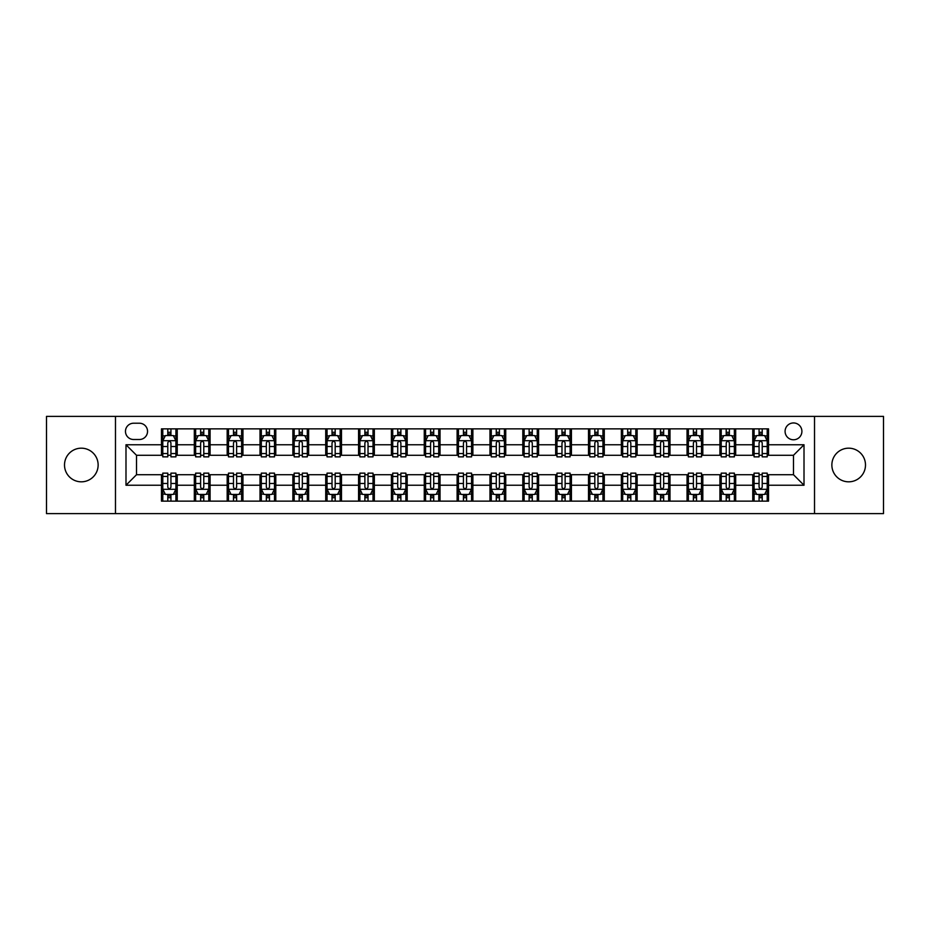 <?xml version="1.0" encoding="UTF-8"?>
<svg xmlns="http://www.w3.org/2000/svg" width="930" height="930" viewBox="0 0 930 930"><rect width="100%" height="100%" fill="white"/><g stroke="black" fill="none" stroke-linecap="round" stroke-linejoin="round"><path stroke-width="1.4" d="M848.683 448.179A16.821 16.821 0 0 0 831.862 465A16.821 16.821 0 0 0 848.683 481.821A16.821 16.821 0 0 0 865.493 465A16.821 16.821 0 0 0 848.683 448.179M81.317 448.179A16.821 16.821 0 0 0 64.507 465A16.821 16.821 0 0 0 81.317 481.821A16.821 16.821 0 0 0 98.138 465A16.821 16.821 0 0 0 81.317 448.179M793.488 422.952A8.405 8.405 0 0 0 785.083 431.357A8.405 8.405 0 0 0 793.488 439.774A8.405 8.405 0 0 0 801.904 431.357A8.405 8.405 0 0 0 793.488 422.952M814.517 513.616L883.5 513.616L883.5 416.384L814.517 416.384L814.517 513.616L115.483 513.616L115.483 416.384L46.5 416.384L46.5 513.616L115.483 513.616M133.618 439.506L139.395 439.506A8.149 8.149 0 0 0 147.544 431.357A8.149 8.149 0 0 0 139.395 423.22L133.618 423.22A8.149 8.149 0 0 0 125.469 431.357A8.149 8.149 0 0 0 133.618 439.506M814.517 416.384L115.483 416.384M161.471 485.239L125.992 485.239L125.992 444.761L161.471 444.761L161.471 455.281L136.512 455.281L136.512 474.719L161.471 474.719L161.471 501.131L768.529 501.131L768.529 474.719L793.488 474.719L793.488 455.281L768.529 455.281L768.529 444.761L804.008 444.761L804.008 485.239L768.529 485.239M768.529 444.761L768.529 428.87L161.471 428.87L161.471 444.761M752.765 428.87L752.765 455.281L754.079 455.281M759.066 455.281L762.216 455.281M767.215 455.281L768.529 455.281M752.765 455.281L734.363 455.281M719.913 428.87L719.913 455.281L721.227 455.281M726.214 455.281L729.376 455.281M719.913 455.281L701.511 455.281M687.061 428.87L687.061 455.281L688.374 455.281M693.373 455.281L696.524 455.281M687.061 455.281L668.67 455.281M654.209 428.87L654.209 455.281L655.522 455.281M660.521 455.281L663.671 455.281M654.209 455.281L635.818 455.281M621.368 428.87L621.368 455.281L622.682 455.281M627.669 455.281L630.819 455.281M621.368 455.281L602.966 455.281M588.516 428.87L588.516 455.281L589.829 455.281M594.816 455.281L597.978 455.281M588.516 455.281L570.113 455.281M555.663 428.87L555.663 455.281L556.977 455.281M561.976 455.281L565.126 455.281M555.663 455.281L537.273 455.281M522.811 428.87L522.811 455.281L524.125 455.281M529.124 455.281L532.274 455.281M522.811 455.281L504.42 455.281M489.971 428.87L489.971 455.281L491.284 455.281M496.271 455.281L499.422 455.281M489.971 455.281L471.568 455.281M457.118 428.87L457.118 455.281L458.432 455.281M463.419 455.281L466.581 455.281M457.118 455.281L438.716 455.281M424.266 428.87L424.266 455.281L425.58 455.281M430.578 455.281L433.729 455.281M424.266 455.281L405.875 455.281M391.414 428.87L391.414 455.281L392.727 455.281M397.726 455.281L400.877 455.281M391.414 455.281L373.023 455.281M358.573 428.87L358.573 455.281L359.887 455.281M364.874 455.281L368.024 455.281M358.573 455.281L340.171 455.281M325.721 428.87L325.721 455.281L327.035 455.281M332.022 455.281L335.184 455.281M325.721 455.281L307.319 455.281M292.869 428.87L292.869 455.281L294.182 455.281M299.181 455.281L302.331 455.281M292.869 455.281L274.478 455.281M260.016 428.87L260.016 455.281L261.33 455.281M266.329 455.281L269.479 455.281M260.016 455.281L241.626 455.281M227.176 428.87L227.176 455.281L228.489 455.281M233.477 455.281L236.627 455.281M227.176 455.281L208.773 455.281M194.324 428.87L194.324 455.281L195.637 455.281M200.624 455.281L203.786 455.281M194.324 455.281L175.921 455.281M161.471 455.281L162.785 455.281M167.784 455.281L170.934 455.281M161.471 474.719L162.785 474.719M167.784 474.719L170.934 474.719M175.921 474.719L177.235 474.719L177.235 501.131M195.637 474.719L177.235 474.719M200.624 474.719L203.786 474.719M208.773 474.719L210.087 474.719L210.087 501.131M228.489 474.719L210.087 474.719M233.477 474.719L236.627 474.719M241.626 474.719L242.939 474.719L242.939 501.131M261.33 474.719L242.939 474.719M266.329 474.719L269.479 474.719M274.478 474.719L275.792 474.719L275.792 501.131M294.182 474.719L275.792 474.719M299.181 474.719L302.331 474.719M307.319 474.719L308.632 474.719L308.632 501.131M327.035 474.719L308.632 474.719M332.022 474.719L335.184 474.719M340.171 474.719L341.484 474.719L341.484 501.131M359.887 474.719L341.484 474.719M364.874 474.719L368.024 474.719M373.023 474.719L374.337 474.719L374.337 501.131M392.727 474.719L374.337 474.719M397.726 474.719L400.877 474.719M405.875 474.719L407.189 474.719L407.189 501.131M425.58 474.719L407.189 474.719M430.578 474.719L433.729 474.719M438.716 474.719L440.029 474.719L440.029 501.131M458.432 474.719L440.029 474.719M463.419 474.719L466.581 474.719M471.568 474.719L472.882 474.719L472.882 501.131M491.284 474.719L472.882 474.719M496.271 474.719L499.422 474.719M504.42 474.719L505.734 474.719L505.734 501.131M524.125 474.719L505.734 474.719M529.124 474.719L532.274 474.719M537.273 474.719L538.586 474.719L538.586 501.131M556.977 474.719L538.586 474.719M561.976 474.719L565.126 474.719M570.113 474.719L571.427 474.719L571.427 501.131M589.829 474.719L571.427 474.719M594.816 474.719L597.978 474.719M602.966 474.719L604.279 474.719L604.279 501.131M622.682 474.719L604.279 474.719M627.669 474.719L630.819 474.719M635.818 474.719L637.131 474.719L637.131 501.131M655.522 474.719L637.131 474.719M660.521 474.719L663.671 474.719M668.67 474.719L669.984 474.719L669.984 501.131M688.374 474.719L669.984 474.719M693.373 474.719L696.524 474.719M701.511 474.719L702.824 474.719L702.824 501.131M721.227 474.719L702.824 474.719M726.214 474.719L729.376 474.719M734.363 474.719L735.677 474.719L735.677 501.131M754.079 474.719L735.677 474.719M759.066 474.719L762.216 474.719M767.215 474.719L768.529 474.719M177.235 428.87L177.235 455.281M161.471 435.438L162.785 435.438M167.784 435.438L170.934 435.438M175.921 435.438L177.235 435.438M161.471 494.562L162.785 494.562M167.784 494.562L170.934 494.562M175.921 494.562L177.235 494.562M194.324 474.719L194.324 501.131M210.087 428.87L210.087 455.281M194.324 435.438L195.637 435.438M200.624 435.438L203.786 435.438M208.773 435.438L210.087 435.438M194.324 494.562L195.637 494.562M200.624 494.562L203.786 494.562M208.773 494.562L210.087 494.562M227.176 474.719L227.176 501.131M227.176 494.562L228.489 494.562M233.477 494.562L236.627 494.562M241.626 494.562L242.939 494.562M242.939 428.87L242.939 455.281M227.176 435.438L228.489 435.438M233.477 435.438L236.627 435.438M241.626 435.438L242.939 435.438M260.016 474.719L260.016 501.131M260.016 494.562L261.33 494.562M266.329 494.562L269.479 494.562M274.478 494.562L275.792 494.562M275.792 428.87L275.792 455.281M260.016 435.438L261.33 435.438M266.329 435.438L269.479 435.438M274.478 435.438L275.792 435.438M292.869 474.719L292.869 501.131M292.869 494.562L294.182 494.562M299.181 494.562L302.331 494.562M307.319 494.562L308.632 494.562M308.632 428.87L308.632 455.281M292.869 435.438L294.182 435.438M299.181 435.438L302.331 435.438M307.319 435.438L308.632 435.438M325.721 474.719L325.721 501.131M325.721 494.562L327.035 494.562M332.022 494.562L335.184 494.562M340.171 494.562L341.484 494.562M341.484 428.87L341.484 455.281M325.721 435.438L327.035 435.438M332.022 435.438L335.184 435.438M340.171 435.438L341.484 435.438M358.573 474.719L358.573 501.131M358.573 494.562L359.887 494.562M364.874 494.562L368.024 494.562M373.023 494.562L374.337 494.562M374.337 428.87L374.337 455.281M358.573 435.438L359.887 435.438M364.874 435.438L368.024 435.438M373.023 435.438L374.337 435.438M391.414 474.719L391.414 501.131M391.414 494.562L392.727 494.562M397.726 494.562L400.877 494.562M405.875 494.562L407.189 494.562M407.189 428.87L407.189 455.281M391.414 435.438L392.727 435.438M397.726 435.438L400.877 435.438M405.875 435.438L407.189 435.438M424.266 474.719L424.266 501.131M424.266 494.562L425.58 494.562M430.578 494.562L433.729 494.562M438.716 494.562L440.029 494.562M440.029 428.87L440.029 455.281M424.266 435.438L425.58 435.438M430.578 435.438L433.729 435.438M438.716 435.438L440.029 435.438M457.118 474.719L457.118 501.131M457.118 494.562L458.432 494.562M463.419 494.562L466.581 494.562M471.568 494.562L472.882 494.562M472.882 428.87L472.882 455.281M457.118 435.438L458.432 435.438M463.419 435.438L466.581 435.438M471.568 435.438L472.882 435.438M489.971 474.719L489.971 501.131M489.971 494.562L491.284 494.562M496.271 494.562L499.422 494.562M504.42 494.562L505.734 494.562M505.734 428.87L505.734 455.281M489.971 435.438L491.284 435.438M496.271 435.438L499.422 435.438M504.42 435.438L505.734 435.438M522.811 474.719L522.811 501.131M522.811 494.562L524.125 494.562M529.124 494.562L532.274 494.562M537.273 494.562L538.586 494.562M538.586 428.87L538.586 455.281M522.811 435.438L524.125 435.438M529.124 435.438L532.274 435.438M537.273 435.438L538.586 435.438M555.663 474.719L555.663 501.131M555.663 494.562L556.977 494.562M561.976 494.562L565.126 494.562M570.113 494.562L571.427 494.562M571.427 428.87L571.427 455.281M555.663 435.438L556.977 435.438M561.976 435.438L565.126 435.438M570.113 435.438L571.427 435.438M588.516 474.719L588.516 501.131M588.516 494.562L589.829 494.562M594.816 494.562L597.978 494.562M602.966 494.562L604.279 494.562M604.279 428.87L604.279 455.281M588.516 435.438L589.829 435.438M594.816 435.438L597.978 435.438M602.966 435.438L604.279 435.438M621.368 474.719L621.368 501.131M621.368 494.562L622.682 494.562M627.669 494.562L630.819 494.562M635.818 494.562L637.131 494.562M637.131 428.87L637.131 455.281M621.368 435.438L622.682 435.438M627.669 435.438L630.819 435.438M635.818 435.438L637.131 435.438M654.209 474.719L654.209 501.131M654.209 494.562L655.522 494.562M660.521 494.562L663.671 494.562M668.67 494.562L669.984 494.562M669.984 428.87L669.984 455.281M654.209 435.438L655.522 435.438M660.521 435.438L663.671 435.438M668.67 435.438L669.984 435.438M687.061 474.719L687.061 501.131M687.061 494.562L688.374 494.562M693.373 494.562L696.524 494.562M701.511 494.562L702.824 494.562M702.824 428.87L702.824 455.281M687.061 435.438L688.374 435.438M693.373 435.438L696.524 435.438M701.511 435.438L702.824 435.438M719.913 474.719L719.913 501.131M719.913 494.562L721.227 494.562M726.214 494.562L729.376 494.562M734.363 494.562L735.677 494.562M735.677 428.87L735.677 455.281M719.913 435.438L721.227 435.438M726.214 435.438L729.376 435.438M734.363 435.438L735.677 435.438M752.765 474.719L752.765 501.131M752.765 494.562L754.079 494.562M759.066 494.562L762.216 494.562M767.215 494.562L768.529 494.562M752.765 435.438L754.079 435.438M759.066 435.438L762.216 435.438M767.215 435.438L768.529 435.438M136.512 455.281L125.992 444.761M136.512 474.719L125.992 485.239M804.008 444.761L793.488 455.281M804.008 485.239L793.488 474.719M170.934 432.287L167.784 432.287M175.921 453.561L170.934 453.561L170.934 456.851L175.921 456.851L175.921 440.82L173.294 435.566L165.412 435.566L162.785 440.82L162.785 456.851L167.784 456.851L167.784 453.561L162.785 453.561M162.785 440.82L162.785 428.87M175.921 440.82L175.921 428.87M167.784 435.566L167.784 428.87M170.934 428.87L170.934 435.566M170.934 453.561L170.934 442.796C169.888 440.774 168.83 440.774 167.784 442.796L167.784 453.561M167.784 497.713L170.934 497.713M162.785 476.439L167.784 476.439L167.784 473.149L162.785 473.149L162.785 489.18L165.412 494.435L173.294 494.435L175.921 489.18L175.921 473.149L170.934 473.149L170.934 476.439L175.921 476.439M175.921 489.18L175.921 501.131M162.785 489.18L162.785 501.131M170.934 494.435L170.934 501.131M167.784 501.131L167.784 494.435M167.784 476.439L167.784 487.204C168.83 489.226 169.876 489.226 170.934 487.204L170.934 476.439M203.786 432.287L200.624 432.287M208.773 453.561L203.786 453.561L203.786 456.851L208.773 456.851L208.773 440.82L206.146 435.566L198.264 435.566L195.637 440.82L195.637 456.851L200.624 456.851L200.624 453.561L195.637 453.561M195.637 440.82L195.637 428.87M208.773 440.82L208.773 428.87M200.624 435.566L200.624 428.87M203.786 428.87L203.786 435.566M203.786 453.561L203.786 442.796C202.728 440.774 201.682 440.774 200.624 442.796L200.624 453.561M236.627 432.287L233.477 432.287M241.626 453.561L236.627 453.561L236.627 456.851L241.626 456.851L241.626 440.82L238.998 435.566L231.117 435.566L228.489 440.82L228.489 456.851L233.477 456.851L233.477 453.561L228.489 453.561M228.489 440.82L228.489 428.87M241.626 440.82L241.626 428.87M233.477 435.566L233.477 428.87M236.627 428.87L236.627 435.566M236.627 453.561L236.627 442.796C235.581 440.774 234.534 440.774 233.477 442.796L233.477 453.561M269.479 432.287L266.329 432.287M274.478 453.561L269.479 453.561L269.479 456.851L274.478 456.851L274.478 440.82L271.851 435.566L263.957 435.566L261.33 440.82L261.33 456.851L266.329 456.851L266.329 453.561L261.33 453.561M261.33 440.82L261.33 428.87M274.478 440.82L274.478 428.87M266.329 435.566L266.329 428.87M269.479 428.87L269.479 435.566M269.479 453.561L269.479 442.796C268.433 440.774 267.375 440.774 266.329 442.796L266.329 453.561M200.624 497.713L203.786 497.713M195.637 476.439L200.624 476.439L200.624 473.149L195.637 473.149L195.637 489.18L198.264 494.435L206.146 494.435L208.773 489.18L208.773 473.149L203.786 473.149L203.786 476.439L208.773 476.439M208.773 489.18L208.773 501.131M195.637 489.18L195.637 501.131M203.786 494.435L203.786 501.131M200.624 501.131L200.624 494.435M200.624 476.439L200.624 487.204C201.682 489.226 202.728 489.226 203.786 487.204L203.786 476.439M233.477 497.713L236.627 497.713M228.489 476.439L233.477 476.439L233.477 473.149L228.489 473.149L228.489 489.18L231.117 494.435L238.998 494.435L241.626 489.18L241.626 473.149L236.627 473.149L236.627 476.439L241.626 476.439M241.626 489.18L241.626 501.131M228.489 489.18L228.489 501.131M236.627 494.435L236.627 501.131M233.477 501.131L233.477 494.435M233.477 476.439L233.477 487.204C234.523 489.226 235.581 489.226 236.627 487.204L236.627 476.439M266.329 497.713L269.479 497.713M261.33 476.439L266.329 476.439L266.329 473.149L261.33 473.149L261.33 489.18L263.957 494.435L271.851 494.435L274.478 489.18L274.478 473.149L269.479 473.149L269.479 476.439L274.478 476.439M274.478 489.18L274.478 501.131M261.33 489.18L261.33 501.131M269.479 494.435L269.479 501.131M266.329 501.131L266.329 494.435M266.329 476.439L266.329 487.204C267.375 489.226 268.433 489.226 269.479 487.204L269.479 476.439M302.331 432.287L299.181 432.287M307.319 453.561L302.331 453.561L302.331 456.851L307.319 456.851L307.319 440.82L304.691 435.566L296.81 435.566L294.182 440.82L294.182 456.851L299.181 456.851L299.181 453.561L294.182 453.561M294.182 440.82L294.182 428.87M307.319 440.82L307.319 428.87M299.181 435.566L299.181 428.87M302.331 428.87L302.331 435.566M302.331 453.561L302.331 442.796C301.285 440.774 300.227 440.774 299.181 442.796L299.181 453.561M299.181 497.713L302.331 497.713M294.182 476.439L299.181 476.439L299.181 473.149L294.182 473.149L294.182 489.18L296.81 494.435L304.691 494.435L307.319 489.18L307.319 473.149L302.331 473.149L302.331 476.439L307.319 476.439M307.319 489.18L307.319 501.131M294.182 489.18L294.182 501.131M302.331 494.435L302.331 501.131M299.181 501.131L299.181 494.435M299.181 476.439L299.181 487.204C300.227 489.226 301.274 489.226 302.331 487.204L302.331 476.439M335.184 432.287L332.022 432.287M340.171 453.561L335.184 453.561L335.184 456.851L340.171 456.851L340.171 440.82L337.544 435.566L329.662 435.566L327.035 440.82L327.035 456.851L332.022 456.851L332.022 453.561L327.035 453.561M327.035 440.82L327.035 428.87M340.171 440.82L340.171 428.87M332.022 435.566L332.022 428.87M335.184 428.87L335.184 435.566M335.184 453.561L335.184 442.796C334.126 440.774 333.079 440.774 332.022 442.796L332.022 453.561M368.024 432.287L364.874 432.287M373.023 453.561L368.024 453.561L368.024 456.851L373.023 456.851L373.023 440.82L370.396 435.566L362.514 435.566L359.887 440.82L359.887 456.851L364.874 456.851L364.874 453.561L359.887 453.561M359.887 440.82L359.887 428.87M373.023 440.82L373.023 428.87M364.874 435.566L364.874 428.87M368.024 428.87L368.024 435.566M368.024 453.561L368.024 442.796C366.978 440.774 365.932 440.774 364.874 442.796L364.874 453.561M400.877 432.287L397.726 432.287M405.875 453.561L400.877 453.561L400.877 456.851L405.875 456.851L405.875 440.82L403.248 435.566L395.355 435.566L392.727 440.82L392.727 456.851L397.726 456.851L397.726 453.561L392.727 453.561M392.727 440.82L392.727 428.87M405.875 440.82L405.875 428.87M397.726 435.566L397.726 428.87M400.877 428.87L400.877 435.566M400.877 453.561L400.877 442.796C399.83 440.774 398.772 440.774 397.726 442.796L397.726 453.561M433.729 432.287L430.578 432.287M438.716 453.561L433.729 453.561L433.729 456.851L438.716 456.851L438.716 440.82L436.089 435.566L428.207 435.566L425.58 440.82L425.58 456.851L430.578 456.851L430.578 453.561L425.58 453.561M425.58 440.82L425.58 428.87M438.716 440.82L438.716 428.87M430.578 435.566L430.578 428.87M433.729 428.87L433.729 435.566M433.729 453.561L433.729 442.796C432.683 440.774 431.625 440.774 430.578 442.796L430.578 453.561M466.581 432.287L463.419 432.287M471.568 453.561L466.581 453.561L466.581 456.851L471.568 456.851L471.568 440.82L468.941 435.566L461.059 435.566L458.432 440.82L458.432 456.851L463.419 456.851L463.419 453.561L458.432 453.561M458.432 440.82L458.432 428.87M471.568 440.82L471.568 428.87M463.419 435.566L463.419 428.87M466.581 428.87L466.581 435.566M466.581 453.561L466.581 442.796C465.523 440.774 464.477 440.774 463.419 442.796L463.419 453.561M332.022 497.713L335.184 497.713M327.035 476.439L332.022 476.439L332.022 473.149L327.035 473.149L327.035 489.18L329.662 494.435L337.544 494.435L340.171 489.18L340.171 473.149L335.184 473.149L335.184 476.439L340.171 476.439M340.171 489.18L340.171 501.131M327.035 489.18L327.035 501.131M335.184 494.435L335.184 501.131M332.022 501.131L332.022 494.435M332.022 476.439L332.022 487.204C333.079 489.226 334.126 489.226 335.184 487.204L335.184 476.439M364.874 497.713L368.024 497.713M359.887 476.439L364.874 476.439L364.874 473.149L359.887 473.149L359.887 489.18L362.514 494.435L370.396 494.435L373.023 489.18L373.023 473.149L368.024 473.149L368.024 476.439L373.023 476.439M373.023 489.18L373.023 501.131M359.887 489.18L359.887 501.131M368.024 494.435L368.024 501.131M364.874 501.131L364.874 494.435M364.874 476.439L364.874 487.204C365.92 489.226 366.978 489.226 368.024 487.204L368.024 476.439M397.726 497.713L400.877 497.713M392.727 476.439L397.726 476.439L397.726 473.149L392.727 473.149L392.727 489.18L395.355 494.435L403.248 494.435L405.875 489.18L405.875 473.149L400.877 473.149L400.877 476.439L405.875 476.439M405.875 489.18L405.875 501.131M392.727 489.18L392.727 501.131M400.877 494.435L400.877 501.131M397.726 501.131L397.726 494.435M397.726 476.439L397.726 487.204C398.772 489.226 399.83 489.226 400.877 487.204L400.877 476.439M430.578 497.713L433.729 497.713M425.58 476.439L430.578 476.439L430.578 473.149L425.58 473.149L425.58 489.18L428.207 494.435L436.089 494.435L438.716 489.18L438.716 473.149L433.729 473.149L433.729 476.439L438.716 476.439M438.716 489.18L438.716 501.131M425.58 489.18L425.58 501.131M433.729 494.435L433.729 501.131M430.578 501.131L430.578 494.435M430.578 476.439L430.578 487.204C431.625 489.226 432.671 489.226 433.729 487.204L433.729 476.439M463.419 497.713L466.581 497.713M458.432 476.439L463.419 476.439L463.419 473.149L458.432 473.149L458.432 489.18L461.059 494.435L468.941 494.435L471.568 489.18L471.568 473.149L466.581 473.149L466.581 476.439L471.568 476.439M471.568 489.18L471.568 501.131M458.432 489.18L458.432 501.131M466.581 494.435L466.581 501.131M463.419 501.131L463.419 494.435M463.419 476.439L463.419 487.204C464.477 489.226 465.523 489.226 466.581 487.204L466.581 476.439M499.422 432.287L496.271 432.287M504.42 453.561L499.422 453.561L499.422 456.851L504.42 456.851L504.42 440.82L501.793 435.566L493.911 435.566L491.284 440.82L491.284 456.851L496.271 456.851L496.271 453.561L491.284 453.561M491.284 440.82L491.284 428.87M504.42 440.82L504.42 428.87M496.271 435.566L496.271 428.87M499.422 428.87L499.422 435.566M499.422 453.561L499.422 442.796C498.375 440.774 497.329 440.774 496.271 442.796L496.271 453.561M496.271 497.713L499.422 497.713M491.284 476.439L496.271 476.439L496.271 473.149L491.284 473.149L491.284 489.18L493.911 494.435L501.793 494.435L504.42 489.18L504.42 473.149L499.422 473.149L499.422 476.439L504.42 476.439M504.42 489.18L504.42 501.131M491.284 489.18L491.284 501.131M499.422 494.435L499.422 501.131M496.271 501.131L496.271 494.435M496.271 476.439L496.271 487.204C497.318 489.226 498.375 489.226 499.422 487.204L499.422 476.439M532.274 432.287L529.124 432.287M537.273 453.561L532.274 453.561L532.274 456.851L537.273 456.851L537.273 440.82L534.645 435.566L526.752 435.566L524.125 440.82L524.125 456.851L529.124 456.851L529.124 453.561L524.125 453.561M524.125 440.82L524.125 428.87M537.273 440.82L537.273 428.87M529.124 435.566L529.124 428.87M532.274 428.87L532.274 435.566M532.274 453.561L532.274 442.796C531.228 440.774 530.17 440.774 529.124 442.796L529.124 453.561M529.124 497.713L532.274 497.713M524.125 476.439L529.124 476.439L529.124 473.149L524.125 473.149L524.125 489.18L526.752 494.435L534.645 494.435L537.273 489.18L537.273 473.149L532.274 473.149L532.274 476.439L537.273 476.439M537.273 489.18L537.273 501.131M524.125 489.18L524.125 501.131M532.274 494.435L532.274 501.131M529.124 501.131L529.124 494.435M529.124 476.439L529.124 487.204C530.17 489.226 531.228 489.226 532.274 487.204L532.274 476.439M565.126 432.287L561.976 432.287M570.113 453.561L565.126 453.561L565.126 456.851L570.113 456.851L570.113 440.82L567.486 435.566L559.604 435.566L556.977 440.82L556.977 456.851L561.976 456.851L561.976 453.561L556.977 453.561M556.977 440.82L556.977 428.87M570.113 440.82L570.113 428.87M561.976 435.566L561.976 428.87M565.126 428.87L565.126 435.566M565.126 453.561L565.126 442.796C564.08 440.774 563.022 440.774 561.976 442.796L561.976 453.561M561.976 497.713L565.126 497.713M556.977 476.439L561.976 476.439L561.976 473.149L556.977 473.149L556.977 489.18L559.604 494.435L567.486 494.435L570.113 489.18L570.113 473.149L565.126 473.149L565.126 476.439L570.113 476.439M570.113 489.18L570.113 501.131M556.977 489.18L556.977 501.131M565.126 494.435L565.126 501.131M561.976 501.131L561.976 494.435M561.976 476.439L561.976 487.204C563.022 489.226 564.068 489.226 565.126 487.204L565.126 476.439M597.978 432.287L594.816 432.287M602.966 453.561L597.978 453.561L597.978 456.851L602.966 456.851L602.966 440.82L600.338 435.566L592.457 435.566L589.829 440.82L589.829 456.851L594.816 456.851L594.816 453.561L589.829 453.561M589.829 440.82L589.829 428.87M602.966 440.82L602.966 428.87M594.816 435.566L594.816 428.87M597.978 428.87L597.978 435.566M597.978 453.561L597.978 442.796C596.921 440.774 595.874 440.774 594.816 442.796L594.816 453.561M594.816 497.713L597.978 497.713M589.829 476.439L594.816 476.439L594.816 473.149L589.829 473.149L589.829 489.18L592.457 494.435L600.338 494.435L602.966 489.18L602.966 473.149L597.978 473.149L597.978 476.439L602.966 476.439M602.966 489.18L602.966 501.131M589.829 489.18L589.829 501.131M597.978 494.435L597.978 501.131M594.816 501.131L594.816 494.435M594.816 476.439L594.816 487.204C595.874 489.226 596.921 489.226 597.978 487.204L597.978 476.439M630.819 432.287L627.669 432.287M635.818 453.561L630.819 453.561L630.819 456.851L635.818 456.851L635.818 440.82L633.191 435.566L625.309 435.566L622.682 440.82L622.682 456.851L627.669 456.851L627.669 453.561L622.682 453.561M622.682 440.82L622.682 428.87M635.818 440.82L635.818 428.87M627.669 435.566L627.669 428.87M630.819 428.87L630.819 435.566M630.819 453.561L630.819 442.796C629.773 440.774 628.727 440.774 627.669 442.796L627.669 453.561M627.669 497.713L630.819 497.713M622.682 476.439L627.669 476.439L627.669 473.149L622.682 473.149L622.682 489.18L625.309 494.435L633.191 494.435L635.818 489.18L635.818 473.149L630.819 473.149L630.819 476.439L635.818 476.439M635.818 489.18L635.818 501.131M622.682 489.18L622.682 501.131M630.819 494.435L630.819 501.131M627.669 501.131L627.669 494.435M627.669 476.439L627.669 487.204C628.715 489.226 629.773 489.226 630.819 487.204L630.819 476.439M663.671 432.287L660.521 432.287M668.67 453.561L663.671 453.561L663.671 456.851L668.67 456.851L668.67 440.82L666.043 435.566L658.149 435.566L655.522 440.82L655.522 456.851L660.521 456.851L660.521 453.561L655.522 453.561M655.522 440.82L655.522 428.87M668.67 440.82L668.67 428.87M660.521 435.566L660.521 428.87M663.671 428.87L663.671 435.566M663.671 453.561L663.671 442.796C662.625 440.774 661.567 440.774 660.521 442.796L660.521 453.561M660.521 497.713L663.671 497.713M655.522 476.439L660.521 476.439L660.521 473.149L655.522 473.149L655.522 489.18L658.149 494.435L666.043 494.435L668.67 489.18L668.67 473.149L663.671 473.149L663.671 476.439L668.67 476.439M668.67 489.18L668.67 501.131M655.522 489.18L655.522 501.131M663.671 494.435L663.671 501.131M660.521 501.131L660.521 494.435M660.521 476.439L660.521 487.204C661.567 489.226 662.625 489.226 663.671 487.204L663.671 476.439M693.373 497.713L696.524 497.713M688.374 476.439L693.373 476.439L693.373 473.149L688.374 473.149L688.374 489.18L691.002 494.435L698.883 494.435L701.511 489.18L701.511 473.149L696.524 473.149L696.524 476.439L701.511 476.439M701.511 489.18L701.511 501.131M688.374 489.18L688.374 501.131M696.524 494.435L696.524 501.131M693.373 501.131L693.373 494.435M693.373 476.439L693.373 487.204C694.419 489.226 695.466 489.226 696.524 487.204L696.524 476.439M696.524 432.287L693.373 432.287M701.511 453.561L696.524 453.561L696.524 456.851L701.511 456.851L701.511 440.82L698.883 435.566L691.002 435.566L688.374 440.82L688.374 456.851L693.373 456.851L693.373 453.561L688.374 453.561M688.374 440.82L688.374 428.87M701.511 440.82L701.511 428.87M693.373 435.566L693.373 428.87M696.524 428.87L696.524 435.566M696.524 453.561L696.524 442.796C695.477 440.774 694.419 440.774 693.373 442.796L693.373 453.561M729.376 432.287L726.214 432.287M734.363 453.561L729.376 453.561L729.376 456.851L734.363 456.851L734.363 440.82L731.736 435.566L723.854 435.566L721.227 440.82L721.227 456.851L726.214 456.851L726.214 453.561L721.227 453.561M721.227 440.82L721.227 428.87M734.363 440.82L734.363 428.87M726.214 435.566L726.214 428.87M729.376 428.87L729.376 435.566M729.376 453.561L729.376 442.796C728.318 440.774 727.272 440.774 726.214 442.796L726.214 453.561M726.214 497.713L729.376 497.713M721.227 476.439L726.214 476.439L726.214 473.149L721.227 473.149L721.227 489.18L723.854 494.435L731.736 494.435L734.363 489.18L734.363 473.149L729.376 473.149L729.376 476.439L734.363 476.439M734.363 489.18L734.363 501.131M721.227 489.18L721.227 501.131M729.376 494.435L729.376 501.131M726.214 501.131L726.214 494.435M726.214 476.439L726.214 487.204C727.272 489.226 728.318 489.226 729.376 487.204L729.376 476.439M762.216 432.287L759.066 432.287M767.215 453.561L762.216 453.561L762.216 456.851L767.215 456.851L767.215 440.82L764.588 435.566L756.706 435.566L754.079 440.82L754.079 456.851L759.066 456.851L759.066 453.561L754.079 453.561M754.079 440.82L754.079 428.87M767.215 440.82L767.215 428.87M759.066 435.566L759.066 428.87M762.216 428.87L762.216 435.566M762.216 453.561L762.216 442.796C761.17 440.774 760.124 440.774 759.066 442.796L759.066 453.561M759.066 497.713L762.216 497.713M754.079 476.439L759.066 476.439L759.066 473.149L754.079 473.149L754.079 489.18L756.706 494.435L764.588 494.435L767.215 489.18L767.215 473.149L762.216 473.149L762.216 476.439L767.215 476.439M767.215 489.18L767.215 501.131M754.079 489.18L754.079 501.131M762.216 494.435L762.216 501.131M759.066 501.131L759.066 494.435M759.066 476.439L759.066 487.204C760.112 489.226 761.17 489.226 762.216 487.204L762.216 476.439M194.324 485.239L177.235 485.239M194.324 444.761L177.235 444.761M227.176 444.761L210.087 444.761M227.176 485.239L210.087 485.239M260.016 444.761L242.939 444.761M260.016 485.239L242.939 485.239M292.869 444.761L275.792 444.761M292.869 485.239L275.792 485.239M325.721 444.761L308.632 444.761M325.721 485.239L308.632 485.239M358.573 444.761L341.484 444.761M358.573 485.239L341.484 485.239M391.414 444.761L374.337 444.761M391.414 485.239L374.337 485.239M424.266 444.761L407.189 444.761M424.266 485.239L407.189 485.239M457.118 444.761L440.029 444.761M457.118 485.239L440.029 485.239M489.971 444.761L472.882 444.761M489.971 485.239L472.882 485.239M522.811 444.761L505.734 444.761M522.811 485.239L505.734 485.239M555.663 444.761L538.586 444.761M555.663 485.239L538.586 485.239M588.516 444.761L571.427 444.761M588.516 485.239L571.427 485.239M621.368 444.761L604.279 444.761M621.368 485.239L604.279 485.239M654.209 444.761L637.131 444.761M654.209 485.239L637.131 485.239M687.061 444.761L669.984 444.761M687.061 485.239L669.984 485.239M719.913 444.761L702.824 444.761M719.913 485.239L702.824 485.239M752.765 444.761L735.677 444.761M752.765 485.239L735.677 485.239M175.863 440.692L162.855 440.692M162.785 435.879L165.261 435.879M173.457 435.879L175.921 435.879M167.784 446.516L162.785 446.516M175.921 446.516L170.934 446.516M170.934 433.95L167.784 433.95M162.855 489.308L175.863 489.308M175.921 494.121L173.457 494.121M165.261 494.121L162.785 494.121M170.934 483.484L175.921 483.484M162.785 483.484L167.784 483.484M167.784 496.05L170.934 496.05M208.715 440.692L195.707 440.692M195.637 435.879L198.102 435.879M206.309 435.879L208.773 435.879M200.624 446.516L195.637 446.516M208.773 446.516L203.786 446.516M203.786 433.95L200.624 433.95M241.556 440.692L228.548 440.692M228.489 435.879L230.954 435.879M239.15 435.879L241.626 435.879M233.477 446.516L228.489 446.516M241.626 446.516L236.627 446.516M236.627 433.95L233.477 433.95M274.408 440.692L261.4 440.692M261.33 435.879L263.806 435.879M272.002 435.879L274.478 435.879M266.329 446.516L261.33 446.516M274.478 446.516L269.479 446.516M269.479 433.95L266.329 433.95M195.707 489.308L208.715 489.308M208.773 494.121L206.309 494.121M198.102 494.121L195.637 494.121M203.786 483.484L208.773 483.484M195.637 483.484L200.624 483.484M200.624 496.05L203.786 496.05M228.548 489.308L241.556 489.308M241.626 494.121L239.15 494.121M230.954 494.121L228.489 494.121M236.627 483.484L241.626 483.484M228.489 483.484L233.477 483.484M233.477 496.05L236.627 496.05M261.4 489.308L274.408 489.308M274.478 494.121L272.002 494.121M263.806 494.121L261.33 494.121M269.479 483.484L274.478 483.484M261.33 483.484L266.329 483.484M266.329 496.05L269.479 496.05M307.26 440.692L294.252 440.692M294.182 435.879L296.658 435.879M304.854 435.879L307.319 435.879M299.181 446.516L294.182 446.516M307.319 446.516L302.331 446.516M302.331 433.95L299.181 433.95M294.252 489.308L307.26 489.308M307.319 494.121L304.854 494.121M296.658 494.121L294.182 494.121M302.331 483.484L307.319 483.484M294.182 483.484L299.181 483.484M299.181 496.05L302.331 496.05M340.113 440.692L327.104 440.692M327.035 435.879L329.499 435.879M337.706 435.879L340.171 435.879M332.022 446.516L327.035 446.516M340.171 446.516L335.184 446.516M335.184 433.95L332.022 433.95M372.953 440.692L359.945 440.692M359.887 435.879L362.351 435.879M370.547 435.879L373.023 435.879M364.874 446.516L359.887 446.516M373.023 446.516L368.024 446.516M368.024 433.95L364.874 433.95M405.805 440.692L392.797 440.692M392.727 435.879L395.204 435.879M403.399 435.879L405.875 435.879M397.726 446.516L392.727 446.516M405.875 446.516L400.877 446.516M400.877 433.95L397.726 433.95M438.658 440.692L425.649 440.692M425.58 435.879L428.056 435.879M436.251 435.879L438.716 435.879M430.578 446.516L425.58 446.516M438.716 446.516L433.729 446.516M433.729 433.95L430.578 433.95M471.498 440.692L458.502 440.692M458.432 435.879L460.896 435.879M469.104 435.879L471.568 435.879M463.419 446.516L458.432 446.516M471.568 446.516L466.581 446.516M466.581 433.95L463.419 433.95M327.104 489.308L340.113 489.308M340.171 494.121L337.706 494.121M329.499 494.121L327.035 494.121M335.184 483.484L340.171 483.484M327.035 483.484L332.022 483.484M332.022 496.05L335.184 496.05M359.945 489.308L372.953 489.308M373.023 494.121L370.547 494.121M362.351 494.121L359.887 494.121M368.024 483.484L373.023 483.484M359.887 483.484L364.874 483.484M364.874 496.05L368.024 496.05M392.797 489.308L405.805 489.308M405.875 494.121L403.399 494.121M395.204 494.121L392.727 494.121M400.877 483.484L405.875 483.484M392.727 483.484L397.726 483.484M397.726 496.05L400.877 496.05M425.649 489.308L438.658 489.308M438.716 494.121L436.251 494.121M428.056 494.121L425.58 494.121M433.729 483.484L438.716 483.484M425.58 483.484L430.578 483.484M430.578 496.05L433.729 496.05M458.502 489.308L471.498 489.308M471.568 494.121L469.104 494.121M460.896 494.121L458.432 494.121M466.581 483.484L471.568 483.484M458.432 483.484L463.419 483.484M463.419 496.05L466.581 496.05M504.351 440.692L491.342 440.692M491.284 435.879L493.749 435.879M501.944 435.879L504.42 435.879M496.271 446.516L491.284 446.516M504.42 446.516L499.422 446.516M499.422 433.95L496.271 433.95M491.342 489.308L504.351 489.308M504.42 494.121L501.944 494.121M493.749 494.121L491.284 494.121M499.422 483.484L504.42 483.484M491.284 483.484L496.271 483.484M496.271 496.05L499.422 496.05M537.203 440.692L524.195 440.692M524.125 435.879L526.601 435.879M534.797 435.879L537.273 435.879M529.124 446.516L524.125 446.516M537.273 446.516L532.274 446.516M532.274 433.95L529.124 433.95M524.195 489.308L537.203 489.308M537.273 494.121L534.797 494.121M526.601 494.121L524.125 494.121M532.274 483.484L537.273 483.484M524.125 483.484L529.124 483.484M529.124 496.05L532.274 496.05M570.055 440.692L557.047 440.692M556.977 435.879L559.453 435.879M567.649 435.879L570.113 435.879M561.976 446.516L556.977 446.516M570.113 446.516L565.126 446.516M565.126 433.95L561.976 433.95M557.047 489.308L570.055 489.308M570.113 494.121L567.649 494.121M559.453 494.121L556.977 494.121M565.126 483.484L570.113 483.484M556.977 483.484L561.976 483.484M561.976 496.05L565.126 496.05M602.896 440.692L589.887 440.692M589.829 435.879L592.294 435.879M600.501 435.879L602.966 435.879M594.816 446.516L589.829 446.516M602.966 446.516L597.978 446.516M597.978 433.95L594.816 433.95M589.887 489.308L602.896 489.308M602.966 494.121L600.501 494.121M592.294 494.121L589.829 494.121M597.978 483.484L602.966 483.484M589.829 483.484L594.816 483.484M594.816 496.05L597.978 496.05M635.748 440.692L622.74 440.692M622.682 435.879L625.146 435.879M633.342 435.879L635.818 435.879M627.669 446.516L622.682 446.516M635.818 446.516L630.819 446.516M630.819 433.95L627.669 433.95M622.74 489.308L635.748 489.308M635.818 494.121L633.342 494.121M625.146 494.121L622.682 494.121M630.819 483.484L635.818 483.484M622.682 483.484L627.669 483.484M627.669 496.05L630.819 496.05M668.6 440.692L655.592 440.692M655.522 435.879L657.998 435.879M666.194 435.879L668.67 435.879M660.521 446.516L655.522 446.516M668.67 446.516L663.671 446.516M663.671 433.95L660.521 433.95M655.592 489.308L668.6 489.308M668.67 494.121L666.194 494.121M657.998 494.121L655.522 494.121M663.671 483.484L668.67 483.484M655.522 483.484L660.521 483.484M660.521 496.05L663.671 496.05M688.444 489.308L701.452 489.308M701.511 494.121L699.046 494.121M690.851 494.121L688.374 494.121M696.524 483.484L701.511 483.484M688.374 483.484L693.373 483.484M693.373 496.05L696.524 496.05M701.452 440.692L688.444 440.692M688.374 435.879L690.851 435.879M699.046 435.879L701.511 435.879M693.373 446.516L688.374 446.516M701.511 446.516L696.524 446.516M696.524 433.95L693.373 433.95M734.293 440.692L721.285 440.692M721.227 435.879L723.691 435.879M731.898 435.879L734.363 435.879M726.214 446.516L721.227 446.516M734.363 446.516L729.376 446.516M729.376 433.95L726.214 433.95M721.285 489.308L734.293 489.308M734.363 494.121L731.898 494.121M723.691 494.121L721.227 494.121M729.376 483.484L734.363 483.484M721.227 483.484L726.214 483.484M726.214 496.05L729.376 496.05M767.145 440.692L754.137 440.692M754.079 435.879L756.543 435.879M764.739 435.879L767.215 435.879M759.066 446.516L754.079 446.516M767.215 446.516L762.216 446.516M762.216 433.95L759.066 433.95M754.137 489.308L767.145 489.308M767.215 494.121L764.739 494.121M756.543 494.121L754.079 494.121M762.216 483.484L767.215 483.484M754.079 483.484L759.066 483.484M759.066 496.05L762.216 496.05"/></g></svg>
